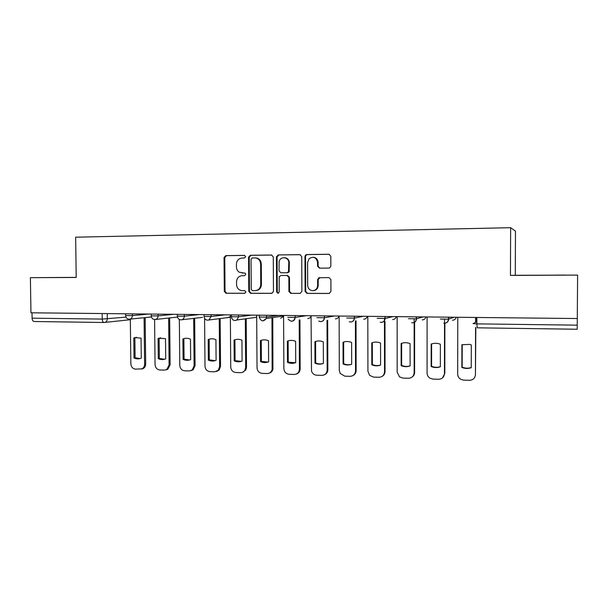 <?xml version="1.0" encoding="UTF-8"?>
<svg xmlns="http://www.w3.org/2000/svg" width="608" height="608" viewBox="0 0 608 608"><rect width="100%" height="100%" fill="white"/><g stroke="black" fill="none" stroke-linecap="round" stroke-linejoin="round"><path stroke-width="0.91" d="M245.662 256.682L244.416 255.368L225.766 255.618L224.04 257.526L224.299 291.384L226.032 293.261L244.674 293.299L245.906 291.977L244.788 290.654L241.688 290.616C238.564 290.001 236.854 287.994 236.558 284.597L236.542 281.762C236.854 278.099 238.716 276.07 242.128 275.69L244.553 275.675L245.784 274.345L245.244 273.258L239.195 272.186C237.439 270.978 236.52 269.26 236.436 267.018L236.413 264.184C236.725 260.513 238.587 258.468 242.007 258.058L244.431 258.028L245.662 256.682M328.958 268.09L329.711 267.915L330.843 266.114L330.805 256.196L328.913 254.258L306.804 254.547L305.421 255.223L304.958 256.515L305.117 291.468L306.979 293.413L329.065 293.451L330.927 291.498L330.889 279.543L328.989 277.59L318.896 277.742L317.627 279.589L317.65 285.494C317.414 288.466 315.886 290.198 313.074 290.685C309.852 290.571 308.058 288.838 307.686 285.502L307.587 262.466L309.16 258.628C313.508 256.112 316.304 257.359 317.558 262.367L317.574 266.228L319.458 268.166L328.958 268.09M577.311 318.531L30.947 312.801L30.4 277.681L76.205 277.468L75.65 237.204L510.636 227.688L515.47 231.124L515.288 275.28L577.6 275.09L577.22 329.247L477.28 327.826L476.854 323.874L577.258 325.158M510.636 227.688L510.446 275.409L577.6 275.09M273.273 256.91L271.449 255.018L250.314 255.292L248.55 257.222L248.778 291.407L250.519 293.307L271.677 293.345L273.463 291.582L273.273 256.91M278.244 254.927L299.858 254.638L301.72 256.561L301.88 291.468L300.078 293.398L290.761 293.383L288.922 291.452L288.846 277.377L287.006 275.454L280.904 275.492L279.209 276.754L279.178 292.015L278.061 293.352L276.64 292.015L276.442 256.872L278.244 254.927L300.276 254.684M76.205 277.377L30.4 277.681M103.938 322.498L34.162 321.51C32.931 321.351 32.239 320.241 32.087 318.174L102.243 319.078L125.97 317.133M32.004 312.808L32.087 318.174M76.205 277.392L51.095 277.552L76.205 277.438M510.446 275.409L515.288 275.28M564.741 275.074L522.166 275.31L564.741 275.074M244.652 273.03L242.113 273.038M242.128 275.69L244.591 275.675M244.743 255.413L226.503 255.656L224.778 257.556L225.036 291.346L226.769 293.223L244.986 293.254M271.86 255.056L250.998 255.33L249.242 257.252L249.47 291.369L251.21 293.269L272.057 293.307M252.282 257.936L251.051 259.282L251.248 289.324L252.32 290.639L255.079 290.654C258.537 290.29 260.429 288.26 260.748 284.559L260.627 263.948L260.148 261.562C259.069 259.213 257.313 257.997 254.866 257.906L252.282 257.936M255.649 290.624L255.763 290.616C259.213 290.252 261.098 288.23 261.425 284.536L260.748 284.559M255.55 257.936C257.99 258.028 259.745 259.244 260.824 261.584L261.296 263.971L261.425 284.536M300.428 293.36L290.761 293.383M280.904 275.492L287.63 275.454L289.469 277.37L289.537 291.414L291.376 293.337M278.882 254.965L277.081 256.91L277.278 291.977L278.312 293.292M288.77 262.755C288.99 256.728 279.908 255.915 279.102 261.858L279.057 270.887L280.888 272.794L286.999 272.756L288.466 271.966L288.77 262.755L289.393 262.778C289.081 259.654 287.44 257.952 284.483 257.686M289.393 262.778L289.081 271.966L287.614 272.764L280.888 272.794M313.181 257.237C316.168 257.549 317.817 259.266 318.121 262.39L318.136 266.243L319.77 268.158M313.074 290.685L313.644 290.647C316.449 290.16 317.976 288.435 318.212 285.464L317.65 285.494M319.899 277.636L318.189 279.581L318.212 285.464M329.331 254.304L307.39 254.592L306.006 255.261L305.543 256.553L305.702 291.43L307.557 293.368L329.445 293.413M133.783 337.987L134.011 357.975C136.435 359.092 138.86 359.161 141.276 358.188L141.048 338.139L134.839 337.607L133.783 337.987L134.87 337.828L135.098 357.77L140.083 358.591M130.325 319.109L130.842 363.835C131.161 366.974 132.719 368.744 135.523 369.155L142.044 368.843C143.693 367.893 144.544 366.366 144.605 364.268L144.088 317.703M136.542 337.296L134.87 337.828M145.16 317.596L145.669 364.04C145.616 366.138 144.765 367.665 143.116 368.608L141.565 369.056M135.098 357.77L134.011 357.975M158.088 338.489L158.3 358.674C160.77 359.807 163.248 359.875 165.71 358.887L165.505 338.641L158.696 338.253L158.088 338.489L159.129 338.329L159.342 358.462L164.586 359.275M154.584 319.534L155.063 364.595C155.382 367.764 156.97 369.55 159.836 369.96L164.403 370.12L166.812 369.466L169.1 365.036L168.629 318.037M160.77 337.797L159.129 338.329M169.647 317.931L170.118 364.8L167.838 369.223L166.03 369.854M159.342 358.462L158.3 358.674M182.894 338.998L183.084 359.389C185.607 360.529 188.13 360.605 190.654 359.609L190.464 339.15C187.918 338.025 185.394 337.98 182.894 338.998L183.882 338.831L184.072 359.176L189.612 359.966M179.337 319.474L179.778 365.362C180.097 368.57 181.716 370.378 184.634 370.796L189.301 370.948L192.196 369.983L194.104 365.811L193.671 318.372M194.644 318.258L195.062 365.583L193.169 369.74L191.003 370.667M184.072 359.176L183.084 359.389M208.202 339.515L208.377 360.118C210.953 361.274 213.53 361.35 216.098 360.339L215.931 339.674C213.34 338.534 210.763 338.489 208.202 339.515L209.137 339.348L209.312 359.898L215.186 360.666M204.584 318.364L204.995 366.153C205.314 369.39 206.971 371.214 209.95 371.64L214.715 371.8L218.242 370.302L219.617 366.609L219.237 318.683M220.149 318.569L220.529 366.373L219.154 370.052L216.509 371.496M209.312 359.898L208.377 360.118M234.05 340.047L234.202 360.863C236.831 362.026 239.453 362.102 242.083 361.091L241.938 340.206C239.294 339.059 236.664 339.006 234.05 340.047L234.924 339.872L235.076 360.635L241.323 361.365M230.348 314.891L230.736 366.958C231.063 370.226 232.75 372.073 235.79 372.499L240.654 372.666C242.501 372.666 243.93 371.853 244.94 370.226L245.67 367.43L245.336 318.828M246.187 318.714L246.521 367.186L245.792 369.976L242.562 372.324M235.076 360.635L234.202 360.863M260.429 340.586L260.566 361.623C263.249 362.801 265.932 362.877 268.614 361.851L268.493 340.754C265.787 339.591 263.104 339.538 260.429 340.586L261.25 340.412L261.379 361.395L268.044 362.064M256.682 315.172L257.024 367.779C257.351 371.085 259.069 372.955 262.177 373.38L267.14 373.548C269.701 373.456 271.366 372.126 272.126 369.55L271.974 317.68M272.764 317.566L272.916 369.299C272.369 371.351 271.122 372.636 269.184 373.168M261.379 361.395L260.566 361.623M287.379 341.141L287.485 362.398C290.229 363.592 292.965 363.668 295.708 362.634L295.61 341.308C292.851 340.13 290.107 340.077 287.379 341.141L288.131 340.959L288.245 362.163L295.397 362.748M283.579 315.453L283.868 368.623C284.194 371.959 285.95 373.844 289.119 374.285L294.188 374.452C297.38 374.232 299.128 372.446 299.432 369.109L299.204 319.99M299.934 319.869L300.162 368.858C300.018 371.488 298.764 373.213 296.4 374.019M288.245 362.163L287.485 362.398M314.906 341.704L314.99 363.189C317.786 364.397 320.583 364.473 323.395 363.432L323.312 341.878C320.492 340.685 317.695 340.632 314.906 341.704L315.598 341.521L315.681 362.953C318.22 364.055 320.788 364.215 323.395 363.424M311.053 315.742L311.501 371.032C312.368 373.57 314.078 374.961 316.639 375.204L321.822 375.379C325.082 375.151 326.868 373.35 327.188 369.976L327.013 320.462M327.674 320.34L327.849 369.717C327.72 372.271 326.519 373.981 324.239 374.862M315.681 362.953L314.99 363.189M343.026 342.281L343.087 363.994C345.944 365.218 348.81 365.302 351.675 364.245L351.622 342.456C348.741 341.255 345.876 341.194 343.026 342.281L343.649 342.099L343.71 363.751C346.332 364.884 348.984 365.036 351.675 364.215M339.127 316.031L339.294 370.356L340.191 373.464L344.766 376.147L350.056 376.322C353.385 376.094 355.216 374.27 355.543 370.865L355.422 320.994M356.022 320.864L356.136 370.599C356.03 373.046 354.89 374.741 352.724 375.698M343.71 363.751L343.087 363.994M371.769 342.866L371.807 364.823C374.726 366.062 377.644 366.145 380.578 365.074L380.547 343.049C377.614 341.833 374.68 341.772 371.769 342.866L372.316 342.684L372.354 364.58C375.068 365.735 377.811 365.879 380.578 365.013M367.81 316.335L367.916 371.252L369.588 375.349L373.502 377.104L378.913 377.287C382.318 377.059 384.188 375.22 384.53 371.769L384.469 321.594M384.469 320.659L384.461 318.508M384.986 321.457L385.046 371.503C384.955 373.806 383.906 375.478 381.9 376.512M372.354 364.58L371.807 364.823M401.143 343.474L401.158 365.666C404.138 366.92 407.132 367.004 410.126 365.925L410.066 343.634C407.079 342.426 404.107 342.372 401.143 343.474M397.138 316.639L397.176 372.164L399.524 376.876L402.876 378.085L408.409 378.267C411.89 378.039 413.805 376.185 414.154 372.696L414.154 318.934M401.622 343.3L401.637 365.416C404.434 366.601 407.269 366.738 410.126 365.834M414.603 322.232L414.603 372.423C414.527 374.558 413.6 376.17 411.806 377.264M401.637 365.416L401.158 365.666M431.186 344.09L431.171 366.533C434.218 367.802 437.274 367.886 440.344 366.799L440.367 344.272L439.523 343.953C436.704 343.026 433.922 343.072 431.186 344.09M427.112 316.958L427.082 373.099C427.158 375.288 428.131 376.99 429.993 378.214L432.911 379.088L438.566 379.278C442.13 379.05 444.091 377.165 444.456 373.646L444.524 319.314M431.581 343.946L431.566 366.274C434.462 367.483 437.388 367.62 440.344 366.67M444.881 323.22L444.82 373.365L442.495 377.918M431.566 366.274L431.171 366.533M461.905 344.721L461.86 367.414C464.976 368.699 468.107 368.79 471.246 367.688L471.299 344.911L469.855 344.402L461.905 344.721M457.778 317.277L457.68 374.057C457.771 376.458 458.896 378.252 461.046 379.453L463.623 380.114L469.414 380.312C473.054 380.076 475.061 378.176 475.441 374.612L475.562 327.431M475.57 322.362L475.585 317.467M462.224 344.599L462.179 367.156C465.173 368.395 468.198 368.516 471.246 367.528M475.866 317.467L475.851 322.225M475.844 327.545L475.441 374.612M476.862 321.738L473.054 323.593L476.854 323.874L476.87 317.475M107.244 313.599L107.304 318.934C107.198 320.864 106.324 322.035 104.675 322.46L104.097 322.506C102.995 322.346 102.372 321.199 102.243 319.078L102.167 313.546M448.666 317.186L448.666 319.147L453.994 317.239M416.518 316.844L416.518 318.79L423.122 316.912M385.122 316.517L385.122 318.44L392.943 316.601M354.449 316.19L354.456 318.09L363.432 316.289M324.474 315.879L324.482 317.756L334.567 315.985M295.176 315.575L295.184 317.429L306.333 315.689M266.532 315.271L266.547 317.11L278.7 315.4M238.518 314.974L238.534 316.791L251.644 315.119M211.12 314.693L211.136 316.487L225.165 314.838M184.308 314.412L184.33 316.183L199.234 314.564M158.072 314.131L158.088 315.894L173.835 314.298M132.384 313.865L132.407 315.605L148.952 314.04M125.598 313.796L125.62 315.567L132.407 315.605C132.301 317.543 131.404 318.729 129.732 319.17L129.2 319.215M151.202 314.062L151.217 315.841L158.088 315.894C157.989 317.786 157.115 318.987 155.466 319.474L154.804 319.542M177.346 314.336L177.369 316.13L184.33 316.183C184.239 318.014 183.403 319.2 181.83 319.762L180.964 319.869M204.068 314.617L204.083 316.426L211.136 316.487L208.909 319.99L207.7 320.211M231.367 314.906L231.374 316.722L238.534 316.791L236.93 319.975L235.015 320.56M259.266 315.195L259.274 317.026L266.547 317.11L266.304 318.501L262.945 320.918M287.782 317.346L295.184 317.429C294.971 319.793 293.748 321.07 291.498 321.282M316.905 317.672L324.482 317.756C324.262 320.142 323 321.442 320.705 321.655M346.704 318.007L354.456 318.09C354.221 320.507 352.936 321.822 350.58 322.035M377.196 318.349L385.122 318.44C384.887 320.88 383.564 322.21 381.155 322.422M408.401 318.698L416.518 318.79C416.267 321.26 414.914 322.605 412.452 322.818M440.344 319.056L448.666 319.147C448.408 321.647 447.017 323.008 444.494 323.228L443.825 323.167C446.546 323.319 448.088 321.997 448.461 319.192L448.468 317.178M177.369 316.244C177.794 318.888 179.284 320.059 181.83 319.762L202.54 317.338M230.364 316.669L227.742 317.612M231.382 316.844C232.112 320.112 233.958 321.161 236.93 319.975L255.907 317.384L256.698 316.662L255.907 317.384L253.103 317.764M283.586 316.494L280.63 318.242M311.053 316.122C310.452 317.672 309.35 318.486 307.739 318.554M338.93 316.031C338.413 317.824 337.242 318.774 335.434 318.881M367.3 316.327C366.768 318.144 365.575 319.101 363.728 319.208M396.294 316.631C395.747 318.463 394.531 319.436 392.639 319.542M425.927 316.943C425.372 318.797 424.126 319.778 422.188 319.884M456.236 317.262C455.658 319.132 454.381 320.127 452.405 320.234M129.405 319.899L130.332 319.694M225.036 291.346L224.299 291.384M224.778 257.556L224.04 257.526M226.503 255.656L225.766 255.618M251.256 293.269L250.564 293.307M249.47 291.369L248.778 291.407M249.242 257.252L248.55 257.222M250.998 255.33L250.314 255.292M261.296 263.971L260.627 263.948M289.537 291.414L288.922 291.452M289.469 277.37L288.846 277.377M287.63 275.454L287.006 275.454M277.278 291.977L276.64 292.015M277.081 256.91L276.442 256.872M287.614 272.764L286.999 272.756M289.431 270.826L288.815 270.818M318.136 266.243L317.574 266.228M318.121 262.39L317.558 262.367M318.189 279.581L317.627 279.589M307.557 293.368L306.979 293.413M305.702 291.43L305.117 291.468M305.543 256.553L304.958 256.515M307.39 254.592L306.804 254.547M145.669 364.04L144.605 364.268M170.118 364.8L169.1 365.036M195.062 365.583L194.104 365.811M220.529 366.373L219.617 366.609M246.521 367.186L245.67 367.43M273.06 368.015L272.27 368.258M300.162 368.858L299.432 369.109M327.849 369.717L327.188 369.976M356.136 370.599L355.543 370.865M385.046 371.503L384.53 371.769M414.603 372.423L414.154 372.696M125.62 315.666C125.985 318.098 127.353 319.268 129.732 319.17L151.384 316.958M295.146 315.575L295.154 317.429C293.71 321.738 291.399 322.324 288.23 319.185M324.406 315.879L324.414 317.771C323.737 321.153 321.852 322.255 318.774 321.077M354.335 316.19L354.342 318.113C353.848 321.168 352.161 322.392 349.288 321.784M384.978 316.517L384.978 318.463C384.552 321.374 382.956 322.65 380.182 322.286M416.343 316.844L416.343 318.82C415.956 321.662 414.39 322.97 411.662 322.734M151.217 315.947C151.605 318.47 153.026 319.641 155.466 319.474L177.483 317.072M204.083 316.54C204.592 319.39 206.203 320.545 208.909 319.99L229.239 317.422L230.364 316.707M259.282 317.156C260.969 321.533 263.31 321.982 266.304 318.501L283.586 315.993M577.22 329.247L477.28 327.826M104.097 322.506L130.332 319.717M104.006 322.506L34.162 321.51M251.21 293.269L250.519 293.307M260.824 261.584L260.148 261.562M289.081 271.966L288.466 271.966M277.088 256.728L276.45 256.69M319.458 277.727L318.896 277.742M306.006 255.261L305.421 255.223M143.116 368.608L142.044 368.843M135.926 337.448L134.839 337.607M167.838 369.223L166.812 369.466M159.737 338.094L158.696 338.253M193.169 369.74L192.196 369.983M219.154 370.052L218.242 370.302M245.792 369.976L244.94 370.226M272.916 369.299L272.126 369.55"/></g></svg>
